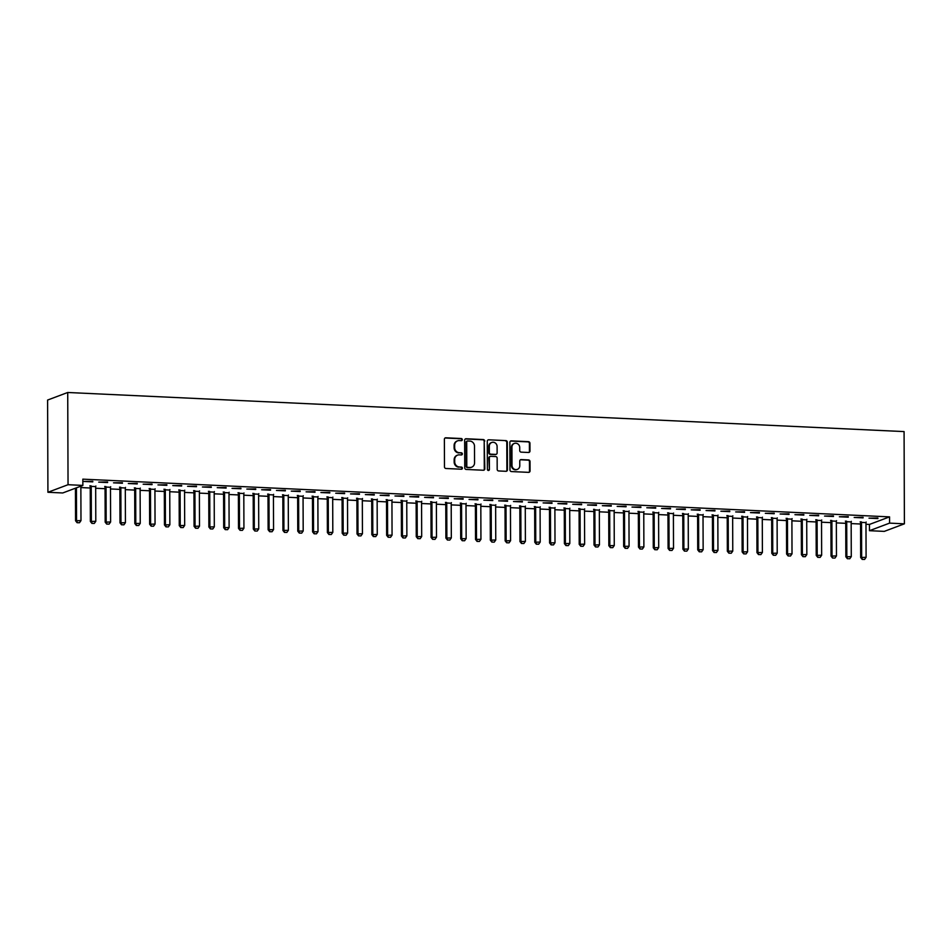 <?xml version="1.0" encoding="UTF-8"?>
<svg xmlns="http://www.w3.org/2000/svg" width="952" height="952" viewBox="0 0 952 952"><rect width="100%" height="100%" fill="white"/><g stroke="black" fill="none" stroke-linecap="round" stroke-linejoin="round"><path stroke-width="1.43" d="M462.303 439.645A1.083 1.011 69.4 0 0 461.28 438.527L445.822 437.801A1.547 1.44 69.4 0 0 444.382 439.277L444.477 466.897A1.547 1.44 69.4 0 0 445.941 468.491L461.387 469.217A1.083 1.011 69.4 0 0 462.398 468.194A1.083 1.011 69.4 0 0 461.375 467.063L459.376 466.98A4.962 4.605 69.4 0 1 454.711 461.851L454.699 459.542A4.962 4.605 69.4 0 1 459.34 454.854L461.339 454.949A1.083 1.011 69.4 0 0 462.351 453.925A1.083 1.011 69.4 0 0 461.327 452.795L459.328 452.7A4.962 4.605 69.4 0 1 454.651 447.583L454.651 445.274A4.962 4.605 69.4 0 1 459.28 440.586L461.28 440.681A1.083 1.011 69.4 0 0 462.303 439.645M461.375 440.681A1.083 1.011 69.4 0 0 460.732 438.729L445.286 438.015A1.547 1.44 69.4 0 0 445.024 438.027M461.47 469.217A1.083 1.011 69.4 0 0 460.827 467.277L459.376 466.98M461.422 454.949A1.083 1.011 69.4 0 0 460.78 452.997L459.328 452.7M528.527 452.486A1.547 1.44 69.4 0 0 529.978 451.022L529.943 443.275A1.547 1.44 69.4 0 0 528.491 441.668L511.331 440.871A1.547 1.44 69.4 0 0 509.879 442.335L509.974 469.955A1.547 1.44 69.4 0 0 511.438 471.561L528.598 472.359A1.547 1.44 69.4 0 0 530.05 470.895L530.014 461.53A1.547 1.44 69.4 0 0 528.55 459.935L521.208 459.59A1.547 1.44 69.4 0 0 519.756 461.054L519.78 465.695A4.141 3.856 69.4 0 1 517.341 469.395A4.141 3.856 69.4 0 1 511.998 465.326L511.938 447.154A4.141 3.856 69.4 0 1 514.366 443.453A4.141 3.856 69.4 0 1 519.709 447.511L519.721 450.546A1.547 1.44 69.4 0 0 521.184 452.14L528.527 452.486M889.561 516.876L82.836 479.153L82.86 485.413L62.737 492.969L47.921 492.279L47.6 400.054L67.723 392.486L904.079 431.589L904.4 523.826L889.584 523.124L889.561 516.876L869.45 524.433L869.473 530.692L889.584 523.124M82.86 485.413L68.044 484.711L67.723 392.486M484.723 441.157A1.547 1.44 69.4 0 0 483.271 439.562L466.111 438.753A1.547 1.44 69.4 0 0 464.659 440.217L464.755 467.837A1.547 1.44 69.4 0 0 466.218 469.443L483.378 470.24A1.547 1.44 69.4 0 0 484.83 468.777L484.187 441.359A1.547 1.44 69.4 0 0 482.723 439.764L465.564 438.955A1.547 1.44 69.4 0 0 465.314 438.967M488.721 439.812L505.881 440.609A1.547 1.44 69.4 0 1 507.333 442.216L507.44 469.836A1.547 1.44 69.4 0 1 505.988 471.299L498.646 470.954A1.547 1.44 69.4 0 1 497.182 469.36L497.146 458.15A1.547 1.44 69.4 0 0 495.683 456.555L490.815 456.329A1.547 1.44 69.4 0 0 489.364 457.793L489.411 469.455A1.083 1.011 69.4 0 1 488.769 470.419A1.083 1.011 69.4 0 1 487.376 469.36L487.269 441.276A1.547 1.44 69.4 0 1 488.721 439.812L505.881 440.609M863.083 517.876L854.194 517.46L863.083 517.305M851.183 521.922L845.578 521.66M833.452 516.496L824.563 516.079L833.452 515.913M821.564 520.53L815.959 520.268M803.821 515.103L794.944 514.687L803.821 514.532M791.933 519.149L786.328 518.888M774.202 513.723L765.313 513.307L774.202 513.152M762.302 517.757L756.697 517.495M744.571 512.343L735.682 511.926L744.571 511.76M732.683 516.377L727.078 516.115M714.952 510.95L706.063 510.534L714.94 510.379M703.052 514.996L697.447 514.735M685.321 509.57L676.432 509.153L685.321 508.987M673.421 513.604L667.828 513.342M655.69 508.178L646.801 507.761L655.69 507.606M643.802 512.224L638.197 511.962M626.071 506.797L617.182 506.381L626.071 506.226M614.171 510.831L608.566 510.57M596.44 505.405L587.551 505L596.44 504.834M584.54 509.451L578.947 509.189M566.809 504.024L557.932 503.608L566.809 503.453M554.921 508.07L549.316 507.809M537.19 502.644L528.3 502.228L537.19 502.061M525.29 506.678L519.685 506.416M507.559 501.252L498.669 500.835L507.559 500.681M495.671 505.298L490.066 505.036M477.94 499.871L469.05 499.455L477.928 499.3M466.04 503.905L460.435 503.644M448.309 498.479L439.419 498.063L448.309 497.908M436.409 502.525L430.804 502.263M418.678 497.099L409.788 496.682L418.678 496.527M406.79 501.133L401.185 500.871M389.059 495.718L380.169 495.302L389.047 495.135M377.159 499.752L371.554 499.491M359.428 494.326L350.538 493.909L359.428 493.755M347.528 498.372L341.935 498.11M329.797 492.946L320.919 492.529L329.797 492.362M317.908 496.98L312.304 496.718M300.178 491.553L291.288 491.137L300.178 490.982M288.277 495.599L282.673 495.337M270.546 490.173L261.657 489.756L270.546 489.602M258.658 494.207L253.053 493.945M240.927 488.792L232.038 488.376L240.915 488.209M229.027 492.827L223.422 492.565M211.296 487.4L202.407 486.984L211.296 486.829M199.396 491.446L193.791 491.184M181.665 486.02L172.776 485.603L181.665 485.437M169.777 490.054L164.172 489.792M152.046 484.627L143.157 484.211L152.034 484.056M140.146 488.673L134.541 488.412M122.415 483.247L113.526 482.831L122.415 482.676M110.515 487.281L104.922 487.019M92.784 481.867L83.895 481.45L92.784 481.284M82.824 485.413L81.908 485.948M80.872 487.567L90.261 488.007M95.676 488.257L105.065 488.697M110.491 488.947L119.881 489.387M125.307 489.649L134.696 490.078M140.123 490.339L149.512 490.78M154.938 491.03L164.327 491.47M169.754 491.72L179.143 492.16M184.557 492.41L193.946 492.85M199.373 493.112L208.762 493.541M214.188 493.802L223.577 494.243M229.004 494.493L238.393 494.933M243.819 495.183L253.208 495.623M258.623 495.873L268.012 496.313M273.438 496.575L282.827 497.003M288.254 497.265L297.643 497.706M303.069 497.955L312.458 498.396M317.885 498.646L327.274 499.086M332.688 499.336L342.077 499.776M347.504 500.038L356.893 500.466M362.319 500.728L371.708 501.168M377.135 501.418L386.524 501.859M391.95 502.109L401.339 502.549M406.766 502.799L416.155 503.239M421.569 503.501L430.958 503.929M436.385 504.191L445.774 504.631M451.2 504.881L460.589 505.322M466.016 505.572L475.405 506.012M480.831 506.262L490.22 506.702M495.635 506.964L505.024 507.404M510.45 507.654L519.84 508.094M525.266 508.344L534.655 508.784M540.082 509.034L549.471 509.475M554.897 509.725L564.286 510.165M569.712 510.427L579.102 510.867M584.516 511.117L593.905 511.557M599.332 511.807L608.721 512.247M614.147 512.497L623.536 512.938M628.963 513.188L638.352 513.628M643.778 513.89L653.167 514.33M658.582 514.58L667.971 515.02M673.397 515.27L682.786 515.71M688.213 515.96L697.602 516.4M703.028 516.65L712.417 517.091M717.844 517.352L727.233 517.793M732.659 518.043L742.048 518.483M747.463 518.733L756.852 519.173M762.278 519.423L771.667 519.863M777.094 520.125L786.483 520.554M791.909 520.815L801.298 521.256M806.725 521.506L816.114 521.946M821.528 522.196L830.918 522.636M836.344 522.886L845.733 523.326M851.159 523.588L860.548 524.016M865.975 524.278L869.45 524.433M95.712 486.591L90.107 486.329M107.6 482.557L98.71 482.14L107.6 481.974M125.331 487.983L119.726 487.721M137.231 483.937L128.341 483.521L137.231 483.366M154.962 489.364L149.357 489.102M166.85 485.33L157.972 484.913L166.85 484.747M184.581 490.744L178.988 490.482M196.481 486.71L187.592 486.293L196.481 486.139M214.212 492.136L208.607 491.875M226.112 488.09L217.223 487.674L226.112 487.519M243.843 493.517L238.238 493.255M255.731 489.483L246.842 489.066L255.731 488.9M273.462 494.909L267.869 494.647M285.362 490.863L276.473 490.447L285.362 490.292M303.093 496.289L297.488 496.028M314.993 492.255L306.104 491.839L314.981 491.672M332.724 497.67L327.119 497.408M344.612 493.636L335.723 493.219L344.612 493.065M362.343 499.062L356.738 498.8M374.243 495.016L365.354 494.6L374.243 494.445M391.974 500.443L386.369 500.181M403.862 496.408L394.985 495.992L403.862 495.837M421.605 501.835L416 501.573M433.493 497.789L424.604 497.372L433.493 497.218M451.224 503.215L445.619 502.953M463.124 499.181L454.235 498.765L463.124 498.598M480.855 504.608L475.25 504.334M492.743 500.562L483.854 500.145L492.743 499.99M510.474 505.988L504.881 505.726M522.374 501.942L513.485 501.537L522.374 501.371M540.105 507.368L534.5 507.107M552.005 503.334L543.116 502.918L551.993 502.763M569.736 508.761L564.131 508.499M581.624 504.715L572.735 504.298L581.624 504.143M599.355 510.141L593.75 509.879M611.255 506.107L602.366 505.69L611.255 505.524M628.986 511.533L623.381 511.272M640.886 507.487L631.997 507.071L640.874 506.916M658.617 512.914L653.012 512.652M670.505 508.868L661.616 508.463L670.505 508.297M688.236 514.294L682.632 514.032M700.136 510.26L691.247 509.844L700.136 509.689M717.867 515.687L712.263 515.425M729.756 511.64L720.878 511.224L729.756 511.069M747.487 517.067L741.894 516.805M759.387 513.033L750.497 512.616L759.387 512.45M777.118 518.459L771.513 518.197M789.018 514.413L780.128 513.997L789.018 513.842M806.749 519.84L801.144 519.578M818.637 515.805L809.747 515.389L818.637 515.222M836.368 521.22L830.775 520.958M848.268 517.186L839.378 516.769L848.268 516.615M865.999 522.612L860.394 522.351M877.899 518.566L869.009 518.15L877.887 517.995M904.4 523.826L884.277 531.383L869.473 530.692M68.044 484.711L47.921 492.279M457.293 440.966A4.962 4.605 69.4 0 0 454.104 445.476L454.651 445.274M458.781 452.914A4.962 4.605 69.4 0 1 454.116 447.785L454.104 445.476M457.341 455.234A4.962 4.605 69.4 0 0 454.152 459.745L454.699 459.542M458.828 467.182A4.962 4.605 69.4 0 1 454.163 462.053L454.152 459.745M483.628 470.228A1.547 1.44 69.4 0 0 484.282 468.979L484.187 441.359M467.718 440.978A1.083 1.011 69.4 0 0 466.706 442.002L466.789 466.242A1.083 1.011 69.4 0 0 467.813 467.373L469.919 467.468A4.962 4.605 69.4 0 0 474.56 462.779L474.501 446.202A4.962 4.605 69.4 0 0 469.824 441.073L467.718 440.978M467.087 441.181A1.083 1.011 69.4 0 0 466.159 442.204L466.706 442.002M471.371 467.289A4.962 4.605 69.4 0 1 469.372 467.67L467.265 467.575A1.083 1.011 69.4 0 1 466.242 466.456L466.159 442.204M506.238 471.288A1.547 1.44 69.4 0 0 506.892 470.038L506.797 442.418A1.547 1.44 69.4 0 0 505.333 440.824M490.018 456.543A1.547 1.44 69.4 0 0 488.816 457.995L489.411 469.455M488.483 470.478A1.083 1.011 69.4 0 0 488.864 469.657M497.099 446.536A4.141 3.856 69.4 0 0 491.756 442.478A4.141 3.856 69.4 0 0 489.328 446.167L489.352 452.569A1.547 1.44 69.4 0 0 490.804 454.175L495.683 454.401A1.547 1.44 69.4 0 0 497.123 452.938L497.099 446.536M491.494 442.585A4.141 3.856 69.4 0 0 488.781 446.369L489.328 446.167M495.933 454.39A1.547 1.44 69.4 0 1 495.135 454.604L490.268 454.378A1.547 1.44 69.4 0 1 488.804 452.783L488.781 446.369M514.104 443.561A4.141 3.856 69.4 0 0 511.391 447.357L511.938 447.154M517.067 469.479A4.141 3.856 69.4 0 1 511.45 465.54L511.391 447.357M528.848 472.347A1.547 1.44 69.4 0 0 529.502 471.097L529.467 461.732A1.547 1.44 69.4 0 0 528.003 460.137L520.661 459.792A1.547 1.44 69.4 0 0 520.411 459.804M528.788 452.474A1.547 1.44 69.4 0 0 529.431 451.224L529.407 443.477A1.547 1.44 69.4 0 0 527.943 441.871L510.784 441.073A1.547 1.44 69.4 0 0 510.534 441.085M75.446 488.186L75.565 520.768L80.979 520.613L80.861 486.222A1.583 1.464 -110.6 0 1 80.861 486.151M77.088 522.696L79.468 522.743L77.088 522.696L75.565 520.768M76.422 487.829L76.541 520.399L77.255 522.636M80.979 520.613L79.468 522.743M89.928 485.746L90.178 486.591A1.583 1.464 -110.6 0 1 90.25 487.067L90.369 521.458L95.795 521.303L95.676 486.912A1.583 1.464 -110.6 0 1 95.747 486.436L95.866 486.032M91.904 523.386L94.284 523.433L91.904 523.386L90.369 521.458M91.035 485.806L91.166 486.222A1.583 1.464 -110.6 0 1 91.237 486.698L91.356 521.089L92.058 523.326M95.795 521.303L94.284 523.433M104.744 486.436L104.994 487.281A1.583 1.464 -110.6 0 1 105.065 487.769L105.184 522.148L110.611 521.993L110.491 487.602A1.583 1.464 -110.6 0 1 110.563 487.138L110.682 486.722M106.707 524.088L109.099 524.124L106.707 524.088L105.184 522.148M105.85 486.496L105.969 486.924A1.583 1.464 -110.6 0 1 106.041 487.4L106.172 521.779L106.874 524.016M110.611 521.993L109.099 524.124M119.559 487.138L119.809 487.983A1.583 1.464 -110.6 0 1 119.881 488.459L120 522.85L125.426 522.684L125.307 488.293A1.583 1.464 -110.6 0 1 125.366 487.829L125.497 487.412M121.523 524.778L123.915 524.814L121.523 524.778L120 522.85M120.654 487.186L120.785 487.614A1.583 1.464 -110.6 0 1 120.856 488.09L120.975 522.481L121.689 524.719M125.426 522.684L123.915 524.814M134.363 487.829L134.625 488.673A1.583 1.464 -110.6 0 1 134.696 489.149L134.815 523.54L140.241 523.374L140.111 488.983A1.583 1.464 -110.6 0 1 140.182 488.519L140.313 488.102M136.338 525.468L138.73 525.516L136.338 525.468L134.815 523.54M135.47 487.876L135.601 488.305A1.583 1.464 -110.6 0 1 135.672 488.781L135.791 523.172L136.505 525.409M140.241 523.374L138.73 525.516M149.178 488.519L149.44 489.364A1.583 1.464 -110.6 0 1 149.512 489.84L149.631 524.231L155.045 524.076L154.926 489.685A1.583 1.464 -110.6 0 1 154.998 489.209L155.128 488.792M151.154 526.159L153.534 526.206L151.154 526.159L149.631 524.231M150.285 488.566L150.416 488.995A1.583 1.464 -110.6 0 1 150.487 489.471L150.606 523.862L151.32 526.099M155.045 524.076L153.534 526.206M163.994 489.209L164.244 490.054A1.583 1.464 -110.6 0 1 164.315 490.53L164.446 524.921L169.861 524.766L169.742 490.375A1.583 1.464 -110.6 0 1 169.813 489.899L169.932 489.495M165.969 526.849L168.349 526.896L165.969 526.849L164.446 524.921M165.101 489.268L165.231 489.685A1.583 1.464 -110.6 0 1 165.303 490.161L165.422 524.552L166.124 526.789M169.861 524.766L168.349 526.896M178.809 489.899L179.059 490.744A1.583 1.464 -110.6 0 1 179.131 491.232L179.25 525.611L184.676 525.456L184.557 491.065A1.583 1.464 -110.6 0 1 184.629 490.601L184.748 490.185M180.785 527.551L183.165 527.587L180.785 527.551L179.25 525.611M179.916 489.959L180.047 490.387A1.583 1.464 -110.6 0 1 180.106 490.863L180.237 525.242L180.94 527.491M184.676 525.456L183.165 527.587M193.625 490.601L193.875 491.446A1.583 1.464 -110.6 0 1 193.946 491.922L194.065 526.313L199.492 526.147L199.373 491.756A1.583 1.464 -110.6 0 1 199.432 491.291L199.563 490.875M195.588 528.241L197.98 528.277L195.588 528.241L194.065 526.313M194.732 490.649L194.851 491.077A1.583 1.464 -110.6 0 1 194.922 491.553L195.041 525.944L195.755 528.182M199.492 526.147L197.98 528.277M208.44 491.291L208.69 492.136A1.583 1.464 -110.6 0 1 208.762 492.612L208.881 527.003L214.307 526.837L214.188 492.446A1.583 1.464 -110.6 0 1 214.248 491.982L214.379 491.565M210.404 528.931L212.796 528.979L210.404 528.931L208.881 527.003M209.535 491.339L209.666 491.767A1.583 1.464 -110.6 0 1 209.737 492.243L209.856 526.635L210.57 528.872M214.307 526.837L212.796 528.979M223.244 491.982L223.506 492.827A1.583 1.464 -110.6 0 1 223.577 493.303L223.696 527.694L229.111 527.539L228.992 493.148A1.583 1.464 -110.6 0 1 229.063 492.672L229.194 492.255M225.219 529.621L227.599 529.669L225.219 529.621L223.696 527.694M224.351 492.029L224.482 492.458A1.583 1.464 -110.6 0 1 224.553 492.934L224.672 527.325L225.386 529.562M229.111 527.539L227.599 529.669M238.06 492.672L238.321 493.517A1.583 1.464 -110.6 0 1 238.393 493.993L238.512 528.384L243.926 528.229L243.807 493.838A1.583 1.464 -110.6 0 1 243.879 493.362L243.998 492.957M240.035 530.312L242.415 530.359L240.035 530.312L238.512 528.384M239.166 492.731L239.297 493.148A1.583 1.464 -110.6 0 1 239.368 493.624L239.487 528.015L240.201 530.252M243.926 528.229L242.415 530.359M252.875 493.362L253.125 494.207A1.583 1.464 -110.6 0 1 253.196 494.695L253.315 529.074L258.742 528.919L258.623 494.528A1.583 1.464 -110.6 0 1 258.694 494.064L258.813 493.648M254.85 531.014L257.23 531.049L254.85 531.014L253.315 529.074M253.982 493.422L254.113 493.85A1.583 1.464 -110.6 0 1 254.184 494.326L254.303 528.717L255.005 530.954M258.742 528.919L257.23 531.049M267.69 494.064L267.94 494.909A1.583 1.464 -110.6 0 1 268.012 495.385L268.131 529.776L273.557 529.61L273.438 495.218A1.583 1.464 -110.6 0 1 273.51 494.754L273.629 494.338M269.654 531.704L272.046 531.74L269.654 531.704L268.131 529.776M268.797 494.112L268.916 494.54A1.583 1.464 -110.6 0 1 268.988 495.016L269.107 529.407L269.821 531.644M273.557 529.61L272.046 531.74M282.506 494.754L282.756 495.599A1.583 1.464 -110.6 0 1 282.827 496.075L282.946 530.466L288.373 530.3L288.254 495.921A1.583 1.464 -110.6 0 1 288.313 495.445L288.444 495.028M284.469 532.394L286.861 532.442L284.469 532.394L282.946 530.466M283.601 494.802L283.732 495.23A1.583 1.464 -110.6 0 1 283.803 495.706L283.922 530.097L284.636 532.335M288.373 530.3L286.861 532.442M297.31 495.445L297.571 496.289A1.583 1.464 -110.6 0 1 297.643 496.765L297.762 531.157L303.188 531.002L303.057 496.611A1.583 1.464 -110.6 0 1 303.129 496.135L303.26 495.718M299.285 533.084L301.677 533.132L299.285 533.084L297.762 531.157M298.416 495.492L298.547 495.921A1.583 1.464 -110.6 0 1 298.619 496.397L298.738 530.788L299.452 533.025M303.188 531.002L301.677 533.132M312.125 496.135L312.387 496.98A1.583 1.464 -110.6 0 1 312.458 497.456L312.577 531.847L317.992 531.692L317.873 497.301A1.583 1.464 -110.6 0 1 317.944 496.825L318.063 496.42M314.1 533.774L316.48 533.822L314.1 533.774L312.577 531.847M313.232 496.194L313.363 496.611A1.583 1.464 -110.6 0 1 313.434 497.087L313.553 531.478L314.267 533.715M317.992 531.692L316.48 533.822M326.941 496.825L327.19 497.67A1.583 1.464 -110.6 0 1 327.262 498.158L327.381 532.537L332.807 532.382L332.688 497.991A1.583 1.464 -110.6 0 1 332.76 497.527L332.879 497.111M328.916 534.477L331.296 534.512L328.916 534.477L327.381 532.537M328.047 496.885L328.178 497.313A1.583 1.464 -110.6 0 1 328.25 497.789L328.369 532.18L329.071 534.417M332.807 532.382L331.296 534.512M341.756 497.527L342.006 498.372A1.583 1.464 -110.6 0 1 342.077 498.848L342.196 533.239L347.623 533.072L347.504 498.681A1.583 1.464 -110.6 0 1 347.575 498.217L347.694 497.801M343.732 535.167L346.112 535.202L343.732 535.167L342.196 533.239M342.863 497.575L342.982 498.003A1.583 1.464 -110.6 0 1 343.053 498.479L343.184 532.87L343.886 535.107M347.623 533.072L346.112 535.202M356.572 498.217L356.822 499.062A1.583 1.464 -110.6 0 1 356.893 499.538L357.012 533.929L362.438 533.763L362.319 499.383A1.583 1.464 -110.6 0 1 362.379 498.907L362.51 498.491M358.535 535.857L360.927 535.905L358.535 535.857L357.012 533.929M357.678 498.265L357.797 498.693A1.583 1.464 -110.6 0 1 357.869 499.169L357.988 533.56L358.702 535.798M362.438 533.763L360.927 535.905M371.387 498.907L371.637 499.752A1.583 1.464 -110.6 0 1 371.708 500.228L371.827 534.619L377.254 534.465L377.135 500.074A1.583 1.464 -110.6 0 1 377.194 499.598L377.325 499.181M373.351 536.547L375.743 536.595L373.351 536.547L371.827 534.619M372.482 498.955L372.613 499.383A1.583 1.464 -110.6 0 1 372.684 499.859L372.803 534.25L373.517 536.488M377.254 534.465L375.743 536.595M386.191 499.598L386.452 500.443A1.583 1.464 -110.6 0 1 386.524 500.919L386.643 535.31L392.057 535.155L391.938 500.764A1.583 1.464 -110.6 0 1 392.01 500.288L392.141 499.883M388.166 537.249L390.546 537.285L388.166 537.249L386.643 535.31M387.297 499.657L387.428 500.074A1.583 1.464 -110.6 0 1 387.5 500.55L387.619 534.941L388.333 537.178M392.057 535.155L390.546 537.285M401.006 500.3L401.256 501.145A1.583 1.464 -110.6 0 1 401.327 501.621L401.458 536L406.873 535.845L406.754 501.454A1.583 1.464 -110.6 0 1 406.825 500.99L406.944 500.573M402.982 537.939L405.362 537.975L402.982 537.939L401.458 536M402.113 500.347L402.244 500.776A1.583 1.464 -110.6 0 1 402.315 501.252L402.434 535.643L403.148 537.88M406.873 535.845L405.362 537.975M415.822 500.99L416.072 501.835A1.583 1.464 -110.6 0 1 416.143 502.311L416.262 536.702L421.688 536.535L421.569 502.144A1.583 1.464 -110.6 0 1 421.641 501.68L421.76 501.264M417.797 538.63L420.177 538.677L417.797 538.63L416.262 536.702M416.928 501.038L417.059 501.466A1.583 1.464 -110.6 0 1 417.131 501.942L417.25 536.333L417.952 538.57M421.688 536.535L420.177 538.677M430.637 501.68L430.887 502.525A1.583 1.464 -110.6 0 1 430.958 503.001L431.077 537.392L436.504 537.226L436.385 502.846A1.583 1.464 -110.6 0 1 436.456 502.37L436.575 501.954M432.601 539.32L434.993 539.367L432.601 539.32L431.077 537.392M431.744 501.728L431.863 502.156A1.583 1.464 -110.6 0 1 431.934 502.632L432.053 537.023L432.767 539.26M436.504 537.226L434.993 539.367M445.453 502.37L445.703 503.215A1.583 1.464 -110.6 0 1 445.774 503.691L445.893 538.082L451.319 537.928L451.2 503.537A1.583 1.464 -110.6 0 1 451.26 503.061L451.391 502.644M447.416 540.01L449.808 540.058L447.416 540.01L445.893 538.082M446.547 502.418L446.678 502.846A1.583 1.464 -110.6 0 1 446.75 503.322L446.869 537.713L447.583 539.951M451.319 537.928L449.808 540.058M460.256 503.061L460.518 503.905A1.583 1.464 -110.6 0 1 460.589 504.382L460.708 538.772L466.135 538.618L466.004 504.227A1.583 1.464 -110.6 0 1 466.075 503.751L466.206 503.346M462.232 540.712L464.612 540.748L462.232 540.712L460.708 538.772M461.363 503.12L461.494 503.537A1.583 1.464 -110.6 0 1 461.565 504.024L461.684 538.404L462.398 540.641M466.135 538.618L464.612 540.748M475.072 503.763L475.334 504.608A1.583 1.464 -110.6 0 1 475.405 505.084L475.524 539.463L480.938 539.308L480.82 504.917A1.583 1.464 -110.6 0 1 480.891 504.453L481.01 504.036M477.047 541.402L479.427 541.438L477.047 541.402L475.524 539.463M476.178 503.81L476.309 504.239A1.583 1.464 -110.6 0 1 476.381 504.715L476.5 539.106L477.214 541.343M480.938 539.308L479.427 541.438M489.887 504.453L490.137 505.298A1.583 1.464 -110.6 0 1 490.209 505.774L490.328 540.165L495.754 539.998L495.635 505.607A1.583 1.464 -110.6 0 1 495.706 505.143L495.825 504.727M491.863 542.093L494.243 542.14L491.863 542.093L490.328 540.165M490.994 504.5L491.125 504.929A1.583 1.464 -110.6 0 1 491.196 505.405L491.315 539.796L492.017 542.033M495.754 539.998L494.243 542.14M504.703 505.143L504.953 505.988A1.583 1.464 -110.6 0 1 505.024 506.464L505.143 540.855L510.57 540.688L510.45 506.309A1.583 1.464 -110.6 0 1 510.522 505.833L510.641 505.417M506.678 542.783L509.058 542.83L506.678 542.783L505.143 540.855M505.81 505.191L505.928 505.619A1.583 1.464 -110.6 0 1 506 506.095L506.131 540.486L506.833 542.723M510.57 540.688L509.058 542.83M519.518 505.833L519.768 506.678A1.583 1.464 -110.6 0 1 519.84 507.154L519.959 541.545L525.385 541.39L525.266 507A1.583 1.464 -110.6 0 1 525.325 506.523L525.456 506.107M521.482 543.473L523.874 543.521L521.482 543.473L519.959 541.545M520.625 505.881L520.744 506.309A1.583 1.464 -110.6 0 1 520.815 506.785L520.934 541.176L521.648 543.413M525.385 541.39L523.874 543.521M534.322 506.523L534.584 507.368A1.583 1.464 -110.6 0 1 534.655 507.844L534.774 542.235L540.2 542.081L540.082 507.69A1.583 1.464 -110.6 0 1 540.141 507.214L540.272 506.809M536.297 544.175L538.689 544.211L536.297 544.175L534.774 542.235M535.429 506.583L535.559 507A1.583 1.464 -110.6 0 1 535.631 507.487L535.75 541.866L536.464 544.104M540.2 542.081L538.689 544.211M549.137 507.226L549.399 508.07A1.583 1.464 -110.6 0 1 549.471 508.546L549.59 542.938L555.004 542.771L554.885 508.38A1.583 1.464 -110.6 0 1 554.957 507.916L555.087 507.499M551.113 544.865L553.493 544.901L551.113 544.865L549.59 542.938M550.244 507.273L550.375 507.702A1.583 1.464 -110.6 0 1 550.446 508.178L550.565 542.569L551.279 544.806M555.004 542.771L553.493 544.901M563.953 507.916L564.203 508.761A1.583 1.464 -110.6 0 1 564.274 509.237L564.405 543.628L569.82 543.461L569.701 509.07A1.583 1.464 -110.6 0 1 569.772 508.606L569.891 508.19M565.928 545.555L568.308 545.603L565.928 545.555L564.405 543.628M565.06 507.963L565.19 508.392A1.583 1.464 -110.6 0 1 565.262 508.868L565.381 543.259L566.083 545.496M569.82 543.461L568.308 545.603M578.768 508.606L579.018 509.451A1.583 1.464 -110.6 0 1 579.09 509.927L579.209 544.318L584.635 544.151L584.516 509.772A1.583 1.464 -110.6 0 1 584.587 509.296L584.707 508.88M580.744 546.246L583.124 546.293L580.744 546.246L579.209 544.318M579.875 508.654L580.006 509.082A1.583 1.464 -110.6 0 1 580.077 509.558L580.196 543.949L580.898 546.186M584.635 544.151L583.124 546.293M593.584 509.296L593.834 510.141A1.583 1.464 -110.6 0 1 593.905 510.617L594.024 545.008L599.451 544.853L599.332 510.462A1.583 1.464 -110.6 0 1 599.391 509.986L599.522 509.582M595.547 546.936L597.939 546.983L595.547 546.936L594.024 545.008M594.691 509.356L594.81 509.772A1.583 1.464 -110.6 0 1 594.881 510.248L595 544.639L595.714 546.876M599.451 544.853L597.939 546.983M608.399 509.986L608.649 510.831A1.583 1.464 -110.6 0 1 608.721 511.307L608.84 545.698L614.266 545.544L614.147 511.153A1.583 1.464 -110.6 0 1 614.207 510.677L614.337 510.272M610.363 547.638L612.755 547.674L610.363 547.638L608.84 545.698M609.494 510.046L609.625 510.462A1.583 1.464 -110.6 0 1 609.697 510.95L609.816 545.329L610.529 547.567M614.266 545.544L612.755 547.674M623.203 510.688L623.465 511.533A1.583 1.464 -110.6 0 1 623.536 512.009L623.655 546.4L629.07 546.234L628.951 511.843A1.583 1.464 -110.6 0 1 629.022 511.379L629.153 510.962M625.178 548.328L627.558 548.364L625.178 548.328L623.655 546.4M624.31 510.736L624.441 511.164A1.583 1.464 -110.6 0 1 624.512 511.64L624.631 546.032L625.345 548.269M629.07 546.234L627.558 548.364M638.018 511.379L638.28 512.224A1.583 1.464 -110.6 0 1 638.352 512.7L638.471 547.091L643.885 546.924L643.766 512.533A1.583 1.464 -110.6 0 1 643.838 512.069L643.957 511.652M639.994 549.018L642.374 549.066L639.994 549.018L638.471 547.091M639.125 511.426L639.256 511.855A1.583 1.464 -110.6 0 1 639.327 512.331L639.447 546.722L640.161 548.959M643.885 546.924L642.374 549.066M652.834 512.069L653.084 512.914A1.583 1.464 -110.6 0 1 653.155 513.39L653.274 547.781L658.701 547.614L658.582 513.235A1.583 1.464 -110.6 0 1 658.653 512.759L658.772 512.343M654.809 549.709L657.189 549.756L654.809 549.709L653.274 547.781M653.941 512.116L654.072 512.545A1.583 1.464 -110.6 0 1 654.143 513.021L654.262 547.412L654.964 549.649M658.701 547.614L657.189 549.756M667.649 512.759L667.899 513.604A1.583 1.464 -110.6 0 1 667.971 514.08L668.09 548.471L673.516 548.316L673.397 513.925A1.583 1.464 -110.6 0 1 673.469 513.449L673.588 513.045M669.613 550.399L672.005 550.446L669.613 550.399L668.09 548.471M668.756 512.819L668.875 513.235A1.583 1.464 -110.6 0 1 668.947 513.711L669.066 548.102L669.78 550.339M673.516 548.316L672.005 550.446M682.465 513.449L682.715 514.294A1.583 1.464 -110.6 0 1 682.786 514.77L682.905 549.161L688.332 549.006L688.213 514.615A1.583 1.464 -110.6 0 1 688.272 514.139L688.403 513.735M684.428 551.101L686.82 551.137L684.428 551.101L682.905 549.161M683.56 513.509L683.691 513.925A1.583 1.464 -110.6 0 1 683.762 514.413L683.881 548.792L684.595 551.029M688.332 549.006L686.82 551.137M697.269 514.151L697.53 514.996A1.583 1.464 -110.6 0 1 697.602 515.472L697.721 549.863L703.147 549.697L703.016 515.306A1.583 1.464 -110.6 0 1 703.088 514.842L703.219 514.425M699.244 551.791L701.636 551.827L699.244 551.791L697.721 549.863M698.375 514.199L698.506 514.627A1.583 1.464 -110.6 0 1 698.578 515.103L698.697 549.494L699.411 551.732M703.147 549.697L701.636 551.827M712.084 514.842L712.346 515.687A1.583 1.464 -110.6 0 1 712.417 516.163L712.536 550.553L717.951 550.387L717.832 515.996A1.583 1.464 -110.6 0 1 717.903 515.532L718.034 515.115M714.059 552.481L716.439 552.529L714.059 552.481L712.536 550.553M713.191 514.889L713.322 515.318A1.583 1.464 -110.6 0 1 713.393 515.794L713.512 550.185L714.226 552.422M717.951 550.387L716.439 552.529M726.9 515.532L727.149 516.377A1.583 1.464 -110.6 0 1 727.221 516.853L727.352 551.244L732.766 551.089L732.647 516.698A1.583 1.464 -110.6 0 1 732.719 516.222L732.838 515.805M728.875 553.172L731.255 553.219L728.875 553.172L727.352 551.244M728.006 515.579L728.137 516.008A1.583 1.464 -110.6 0 1 728.209 516.484L728.328 550.875L729.03 553.112M732.766 551.089L731.255 553.219M741.715 516.222L741.965 517.067A1.583 1.464 -110.6 0 1 742.036 517.543L742.155 551.934L747.582 551.779L747.463 517.388A1.583 1.464 -110.6 0 1 747.534 516.912L747.653 516.508M743.691 553.862L746.071 553.909L743.691 553.862L742.155 551.934M742.822 516.282L742.941 516.698A1.583 1.464 -110.6 0 1 743.012 517.174L743.143 551.565L743.845 553.802M747.582 551.779L746.071 553.909M756.531 516.912L756.781 517.757A1.583 1.464 -110.6 0 1 756.852 518.245L756.971 552.624L762.397 552.469L762.278 518.078A1.583 1.464 -110.6 0 1 762.338 517.614L762.469 517.198M758.494 554.564L760.886 554.6L758.494 554.564L756.971 552.624M757.637 516.972L757.756 517.4A1.583 1.464 -110.6 0 1 757.828 517.876L757.947 552.255L758.661 554.492M762.397 552.469L760.886 554.6M771.346 517.614L771.596 518.459A1.583 1.464 -110.6 0 1 771.667 518.935L771.786 553.326L777.213 553.16L777.094 518.769A1.583 1.464 -110.6 0 1 777.153 518.304L777.284 517.888M773.31 555.254L775.702 555.29L773.31 555.254L771.786 553.326M772.441 517.662L772.572 518.09A1.583 1.464 -110.6 0 1 772.643 518.566L772.762 552.957L773.476 555.194M777.213 553.16L775.702 555.29M786.15 518.304L786.412 519.149A1.583 1.464 -110.6 0 1 786.483 519.625L786.602 554.016L792.016 553.85L791.897 519.459A1.583 1.464 -110.6 0 1 791.969 518.995L792.1 518.578M788.125 555.944L790.505 555.992L788.125 555.944L786.602 554.016M787.256 518.352L787.387 518.78A1.583 1.464 -110.6 0 1 787.459 519.256L787.578 553.647L788.292 555.885M792.016 553.85L790.505 555.992M800.965 518.995L801.227 519.84A1.583 1.464 -110.6 0 1 801.287 520.316L801.417 554.707L806.832 554.552L806.713 520.161A1.583 1.464 -110.6 0 1 806.784 519.685L806.903 519.268M802.941 556.634L805.321 556.682L802.941 556.634L801.417 554.707M802.072 519.042L802.203 519.471A1.583 1.464 -110.6 0 1 802.274 519.947L802.393 554.338L803.107 556.575M806.832 554.552L805.321 556.682M815.781 519.685L816.031 520.53A1.583 1.464 -110.6 0 1 816.102 521.006L816.221 555.397L821.647 555.242L821.528 520.851A1.583 1.464 -110.6 0 1 821.6 520.375L821.719 519.971M817.756 557.325L820.136 557.372L817.756 557.325L816.221 555.397M816.887 519.744L817.018 520.161A1.583 1.464 -110.6 0 1 817.09 520.637L817.209 555.028L817.911 557.265M821.647 555.242L820.136 557.372M830.596 520.375L830.846 521.22A1.583 1.464 -110.6 0 1 830.918 521.708L831.037 556.087L836.463 555.932L836.344 521.541A1.583 1.464 -110.6 0 1 836.415 521.077L836.534 520.661M832.56 558.027L834.952 558.062L832.56 558.027L831.037 556.087M831.703 520.435L831.822 520.863A1.583 1.464 -110.6 0 1 831.893 521.339L832.012 555.718L832.726 557.955M836.463 555.932L834.952 558.062M845.412 521.077L845.662 521.922A1.583 1.464 -110.6 0 1 845.733 522.398L845.852 556.789L851.278 556.622L851.159 522.231A1.583 1.464 -110.6 0 1 851.219 521.767L851.35 521.351M847.375 558.717L849.767 558.753L847.375 558.717L845.852 556.789M846.506 521.125L846.637 521.553A1.583 1.464 -110.6 0 1 846.709 522.029L846.828 556.42L847.542 558.657M851.278 556.622L849.767 558.753M860.215 521.767L860.477 522.612A1.583 1.464 -110.6 0 1 860.548 523.088L860.668 557.479L866.094 557.313L865.963 522.922A1.583 1.464 -110.6 0 1 866.034 522.458L866.165 522.041M862.191 559.407L864.583 559.455L862.191 559.407L860.668 557.479M861.322 521.815L861.453 522.243A1.583 1.464 -110.6 0 1 861.524 522.719L861.643 557.11L862.357 559.348M866.094 557.313L864.583 559.455M90.25 487.067L91.237 486.698M90.178 486.591L91.166 486.222M105.065 487.769L106.041 487.4M104.994 487.281L105.969 486.924M119.881 488.459L120.856 488.09M119.809 487.983L120.785 487.614M134.696 489.149L135.672 488.781M134.625 488.673L135.601 488.305M149.512 489.84L150.487 489.471M149.44 489.364L150.416 488.995M164.315 490.53L165.303 490.161M164.244 490.054L165.231 489.685M179.131 491.232L180.106 490.863M179.059 490.744L180.047 490.387M193.946 491.922L194.922 491.553M193.875 491.446L194.851 491.077M208.762 492.612L209.737 492.243M208.69 492.136L209.666 491.767M223.577 493.303L224.553 492.934M223.506 492.827L224.482 492.458M238.393 493.993L239.368 493.624M238.321 493.517L239.297 493.148M253.196 494.695L254.184 494.326M253.125 494.207L254.113 493.85M268.012 495.385L268.988 495.016M267.94 494.909L268.916 494.54M282.827 496.075L283.803 495.706M282.756 495.599L283.732 495.23M297.643 496.765L298.619 496.397M297.571 496.289L298.547 495.921M312.458 497.456L313.434 497.087M312.387 496.98L313.363 496.611M327.262 498.158L328.25 497.789M327.19 497.67L328.178 497.313M342.077 498.848L343.053 498.479M342.006 498.372L342.982 498.003M356.893 499.538L357.869 499.169M356.822 499.062L357.797 498.693M371.708 500.228L372.684 499.859M371.637 499.752L372.613 499.383M386.524 500.919L387.5 500.55M386.452 500.443L387.428 500.074M401.327 501.621L402.315 501.252M401.256 501.145L402.244 500.776M416.143 502.311L417.131 501.942M416.072 501.835L417.059 501.466M430.958 503.001L431.934 502.632M430.887 502.525L431.863 502.156M445.774 503.691L446.75 503.322M445.703 503.215L446.678 502.846M460.589 504.382L461.565 504.024M460.518 503.905L461.494 503.537M475.405 505.084L476.381 504.715M475.334 504.608L476.309 504.239M490.209 505.774L491.196 505.405M490.137 505.298L491.125 504.929M505.024 506.464L506 506.095M504.953 505.988L505.928 505.619M519.84 507.154L520.815 506.785M519.768 506.678L520.744 506.309M534.655 507.844L535.631 507.487M534.584 507.368L535.559 507M549.471 508.546L550.446 508.178M549.399 508.07L550.375 507.702M564.274 509.237L565.262 508.868M564.203 508.761L565.19 508.392M579.09 509.927L580.077 509.558M579.018 509.451L580.006 509.082M593.905 510.617L594.881 510.248M593.834 510.141L594.81 509.772M608.721 511.307L609.697 510.95M608.649 510.831L609.625 510.462M623.536 512.009L624.512 511.64M623.465 511.533L624.441 511.164M638.352 512.7L639.327 512.331M638.28 512.224L639.256 511.855M653.155 513.39L654.143 513.021M653.084 512.914L654.072 512.545M667.971 514.08L668.947 513.711M667.899 513.604L668.875 513.235M682.786 514.77L683.762 514.413M682.715 514.294L683.691 513.925M697.602 515.472L698.578 515.103M697.53 514.996L698.506 514.627M712.417 516.163L713.393 515.794M712.346 515.687L713.322 515.318M727.221 516.853L728.209 516.484M727.149 516.377L728.137 516.008M742.036 517.543L743.012 517.174M741.965 517.067L742.941 516.698M756.852 518.245L757.828 517.876M756.781 517.757L757.756 517.4M771.667 518.935L772.643 518.566M771.596 518.459L772.572 518.09M786.483 519.625L787.459 519.256M786.412 519.149L787.387 518.78M801.287 520.316L802.274 519.947M801.227 519.84L802.203 519.471M816.102 521.006L817.09 520.637M816.031 520.53L817.018 520.161M830.918 521.708L831.893 521.339M830.846 521.22L831.822 520.863M845.733 522.398L846.709 522.029M845.662 521.922L846.637 521.553M860.548 523.088L861.524 522.719M860.477 522.612L861.453 522.243"/></g></svg>

